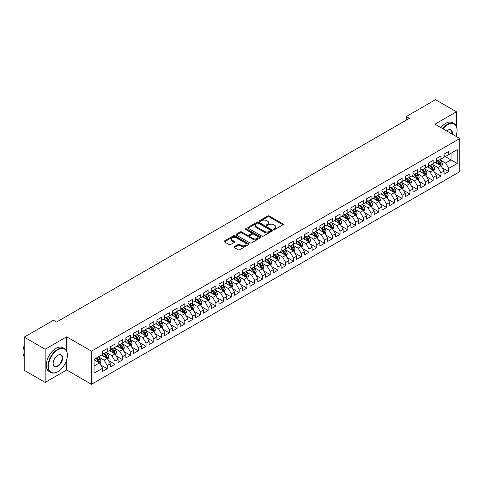 <?xml version="1.0" encoding="UTF-8"?>
<svg xmlns="http://www.w3.org/2000/svg" width="484" height="484" viewBox="0 0 484 484"><rect width="100%" height="100%" fill="white"/><g stroke="black" fill="none" stroke-linecap="round" stroke-linejoin="round"><path stroke-width="0.73" d="M273.799 229.446A0.756 0.436 0 0 0 274.87 229.446L282.958 224.77A1.077 0.623 0 0 0 283.279 224.334A1.077 0.623 0 0 0 282.958 223.892L269.249 215.979A1.077 0.623 0 0 0 267.725 215.979L259.636 220.65A0.756 0.436 0 0 0 259.412 220.958A0.756 0.436 0 0 0 259.636 221.267A0.756 0.436 0 0 0 260.701 221.267L261.747 220.662A3.449 1.99 0 0 1 266.623 220.662L267.767 221.321A3.449 1.99 0 0 1 268.771 222.725A3.449 1.99 0 0 1 267.767 224.134L266.714 224.739A0.756 0.436 0 0 0 266.496 225.048A0.756 0.436 0 0 0 266.714 225.356A0.756 0.436 0 0 0 267.785 225.356L268.832 224.751A3.449 1.99 0 0 1 273.708 224.751L274.851 225.411A3.449 1.99 0 0 1 275.856 226.814A3.449 1.99 0 0 1 274.851 228.224L273.799 228.829A0.756 0.436 0 0 0 273.581 229.138A0.756 0.436 0 0 0 273.799 229.446L273.799 228.829M234.286 246.677A1.077 0.623 0 0 0 233.972 247.112A1.077 0.623 0 0 0 234.286 247.554L238.134 249.774A1.077 0.623 0 0 0 239.659 249.774L248.643 244.583A1.077 0.623 0 0 0 248.957 244.148A1.077 0.623 0 0 0 248.643 243.706L234.934 235.787A1.077 0.623 0 0 0 233.409 235.787L224.419 240.978A1.077 0.623 0 0 0 224.104 241.419A1.077 0.623 0 0 0 224.419 241.861L229.065 244.541A1.077 0.623 0 0 0 230.59 244.541L234.438 242.321A1.077 0.623 0 0 0 234.752 241.879A1.077 0.623 0 0 0 234.438 241.437L232.132 240.112A2.88 1.664 0 0 1 231.292 238.933A2.88 1.664 0 0 1 233.07 237.396A2.88 1.664 0 0 1 236.21 237.759L245.237 242.968A2.88 1.664 0 0 1 246.078 244.148A2.88 1.664 0 0 1 244.299 245.684A2.88 1.664 0 0 1 241.159 245.321L239.659 244.45A1.077 0.623 0 0 0 238.134 244.45L234.286 246.677L234.286 247.554L238.134 245.352L238.134 244.45M66.653 351.209L66.653 336.828L45.151 349.242L24.2 337.142L53.458 320.251L56.561 322.041L409.355 118.362L406.251 116.565L406.251 120.153M66.653 336.828L91.482 351.166L459.8 138.521L459.8 171.681L91.482 384.326L91.482 351.166M456.46 126.378L456.46 111.774L434.965 124.182L459.8 138.521M456.46 111.774L435.509 99.674L406.251 116.565M261.82 236.095A1.077 0.623 0 0 0 263.344 236.095L272.335 230.904A1.077 0.623 0 0 0 272.649 230.469A1.077 0.623 0 0 0 272.335 230.027L258.625 222.114A1.077 0.623 0 0 0 257.101 222.114L248.111 227.298A1.077 0.623 0 0 0 247.796 227.74A1.077 0.623 0 0 0 248.111 228.182L261.82 236.095M245.787 229.61A0.756 0.436 0 0 1 246.55 229.712L246.55 228.817L260.489 236.864A1.077 0.623 0 0 1 260.803 237.305A1.077 0.623 0 0 1 260.489 237.747L251.498 242.938A1.077 0.623 0 0 1 249.98 242.938L236.265 235.018L236.265 234.141A1.077 0.623 0 0 0 235.95 234.577A1.077 0.623 0 0 0 236.265 235.018M236.265 234.141L240.112 231.921A1.077 0.623 0 0 1 241.637 231.921L247.197 235.127A1.077 0.623 0 0 0 248.722 235.127L251.275 233.657A1.077 0.623 0 0 0 251.589 233.215A1.077 0.623 0 0 0 251.275 232.774L245.485 229.434A0.756 0.436 0 0 1 245.261 229.126A0.756 0.436 0 0 1 245.727 228.726A0.756 0.436 0 0 1 246.55 228.817M444.046 155.86L451.034 159.895L451.034 153.265L457.241 149.677L448.704 154.608L448.704 151.425L444.046 154.112L444.046 157.294L440.942 159.091L440.942 155.908L436.284 158.595L436.284 161.777L433.18 163.568L433.18 160.386L428.528 163.078L428.528 166.254L425.418 168.051L425.418 164.869L420.765 167.555L420.765 170.737L417.662 172.528L417.662 169.346L413.003 172.038L413.003 175.22L409.9 177.011L409.9 173.829L405.241 176.515L405.241 179.697L402.137 181.488L402.137 178.312L397.485 180.998L397.485 184.18L394.381 185.971L394.381 182.789L389.723 185.481L389.723 188.657L386.619 190.454L386.619 187.272L381.961 189.958L381.961 193.14L378.857 194.931L378.857 191.749L374.199 194.441L374.199 197.623L371.095 199.414L371.095 196.232L366.442 198.918L366.442 202.1L363.339 203.891L363.339 200.715L358.68 203.401L358.68 206.583L355.577 208.374L355.577 205.192L350.918 207.878L350.918 211.06L347.814 212.857L347.814 209.675L343.156 212.361L343.156 215.543L340.052 217.334L340.052 214.152L335.4 216.844L335.4 220.02L332.296 221.817L332.296 218.635L327.638 221.321L327.638 224.503L324.534 226.294L324.534 223.112L319.876 225.804L319.876 228.986L316.772 230.777L316.772 227.595L312.119 230.281L312.119 233.463L309.01 235.254L309.01 232.078L304.357 234.764L304.357 237.946L301.254 239.737L301.254 236.555L296.595 239.247L296.595 242.423L293.492 244.22L293.492 241.038L288.833 243.724L288.833 246.907L285.729 248.697L285.729 245.515L281.077 248.207L281.077 251.39L277.967 253.18L277.967 249.998L273.315 252.684L273.315 255.867L270.211 257.657L270.211 254.475L265.553 257.167L265.553 260.35L262.449 262.14L262.449 258.958L257.791 261.644L257.791 264.827L254.687 266.617L254.687 263.441L250.034 266.127L250.034 269.31L246.931 271.101L246.931 267.918L242.272 270.61L242.272 273.787L239.169 275.584L239.169 272.401L234.51 275.087L234.51 278.27L231.406 280.061L231.406 276.878L226.748 279.57L226.748 282.753L223.644 284.544L223.644 281.361L218.992 284.048L218.992 287.23L215.888 289.021L215.888 285.844L211.23 288.531L211.23 291.713L208.126 293.504L208.126 290.321L203.468 293.008L203.468 296.19L200.364 297.987L200.364 294.804L195.705 297.491L195.705 300.673L192.602 302.464L192.602 299.281L187.949 301.974L187.949 305.15L184.846 306.947L184.846 303.764L180.187 306.451L180.187 309.633L177.083 311.424L177.083 308.241L172.425 310.934L172.425 314.116L169.321 315.907L169.321 312.724L164.669 315.411L164.669 318.593L161.559 320.384L161.559 317.208L156.907 319.894L156.907 323.076L153.803 324.867L153.803 321.685L149.145 324.377L149.145 327.553L146.041 329.35L146.041 326.168L141.382 328.854L141.382 332.036L138.279 333.827L138.279 330.645L133.626 333.337L133.626 336.519L130.517 338.31L130.517 335.128L125.864 337.814L125.864 340.996L122.761 342.787L122.761 339.611L118.102 342.297L118.102 345.479L114.998 347.27L114.998 344.088L110.34 346.774L110.34 349.956L107.236 351.753L107.236 348.571L102.584 351.257L102.584 354.439L94.047 359.37L94.047 373.17L102.584 368.239L99.48 362.861L94.047 359.727M457.241 149.677L457.241 163.477L448.704 168.408L445.601 163.029L439.974 159.781M442.146 167.803L448.704 171.59L448.704 168.408M448.704 171.59L444.046 174.276L444.046 171.094L440.942 172.891L437.839 167.512L432.212 164.264M434.384 172.286L440.942 176.067L440.942 172.891M440.942 176.067L436.284 178.759L436.284 175.577L433.18 177.368L430.076 171.989L424.45 168.741M426.622 176.763L433.18 180.55L433.18 177.368M433.18 180.55L428.528 183.236L428.528 180.054L425.418 181.851L422.314 176.472L416.688 173.224M418.866 181.246L425.418 185.033L425.418 181.851M425.418 185.033L420.765 187.719L420.765 184.537L417.662 186.328L414.558 180.956L408.932 177.707M411.104 185.723L417.662 189.51L417.662 186.328M417.662 189.51L413.003 192.196L413.003 189.02L409.9 190.811L406.796 185.433L401.169 182.184M403.341 190.206L409.9 193.993L409.9 190.811M409.9 193.993L405.241 196.679L405.241 193.497L402.137 195.288L399.034 189.916L393.407 186.667M395.579 194.683L402.137 198.47L402.137 195.288M402.137 198.47L397.485 201.162L397.485 197.98L394.381 199.771L391.272 194.393L385.645 191.144M387.823 199.166L394.381 202.953L394.381 199.771M394.381 202.953L389.723 205.639L389.723 202.457L386.619 204.254L383.516 198.876L377.889 195.627M380.061 203.649L386.619 207.43L386.619 204.254M386.619 207.43L381.961 210.123L381.961 206.94L378.857 208.731L375.753 203.353L370.127 200.11M372.299 208.126L378.857 211.913L378.857 208.731M378.857 211.913L374.199 214.6L374.199 211.423L371.095 213.214L367.991 207.836L362.365 204.587M364.537 212.609L371.095 216.396L371.095 213.214M371.095 216.396L366.442 219.083L366.442 215.9L363.339 217.691L360.229 212.319L354.603 209.07M356.781 217.086L363.339 220.873L363.339 217.691M363.339 220.873L358.68 223.566L358.68 220.383L355.577 222.174L352.473 216.796L346.846 213.547M349.018 221.569L355.577 225.356L355.577 222.174M355.577 225.356L350.918 228.043L350.918 224.86L347.814 226.657L344.711 221.279L339.084 218.03M341.256 226.052L347.814 229.833L347.814 226.657M347.814 229.833L343.156 232.526L343.156 229.343L340.052 231.134L336.949 225.756L331.322 222.507M333.494 230.529L340.052 234.316L340.052 231.134M340.052 234.316L335.4 237.003L335.4 233.82L332.296 235.617L329.193 230.239L323.566 226.99M325.738 235.012L332.296 238.8L332.296 235.617M332.296 238.8L327.638 241.486L327.638 238.303L324.534 240.094L321.43 234.722L315.804 231.473M317.976 239.489L324.534 243.277L324.534 240.094M324.534 243.277L319.876 245.963L319.876 242.786L316.772 244.577L313.668 239.199L308.042 235.95M310.214 243.972L316.772 247.76L316.772 244.577M316.772 247.76L312.119 250.446L312.119 247.263L309.01 249.054L305.906 243.682L300.28 240.433M302.458 248.449L309.01 252.237L309.01 249.054M309.01 252.237L304.357 254.929L304.357 251.747L301.254 253.537L298.15 248.159L292.524 244.91M294.695 252.932L301.254 256.72L301.254 253.537M301.254 256.72L296.595 259.406L296.595 256.224L293.492 258.02L290.388 252.642L284.761 249.393M286.933 257.415L293.492 261.197L293.492 258.02M293.492 261.197L288.833 263.889L288.833 260.707L285.729 262.497L282.626 257.119L276.999 253.876M279.171 261.892L285.729 265.68L285.729 262.497M285.729 265.68L281.077 268.366L281.077 265.19L277.967 266.98L274.864 261.602L269.237 258.353M271.415 266.375L277.967 270.163L277.967 266.98M277.967 270.163L273.315 272.849L273.315 269.667L270.211 271.457L267.108 266.085L261.481 262.836M263.653 270.852L270.211 274.64L270.211 271.457M270.211 274.64L265.553 277.332L265.553 274.15L262.449 275.94L259.345 270.562L253.719 267.313M255.891 275.336L262.449 279.123L262.449 275.94M262.449 279.123L257.791 281.809L257.791 278.627L254.687 280.418L251.583 275.045L245.957 271.796M248.129 279.819L254.687 283.6L254.687 280.418M254.687 283.6L250.034 286.292L250.034 283.11L246.931 284.901L243.821 279.522L238.195 276.273M240.373 284.296L246.931 288.083L246.931 284.901M246.931 288.083L242.272 290.769L242.272 287.587L239.169 289.384L236.065 284.005L230.438 280.756M232.61 288.779L239.169 292.56L239.169 289.384M239.169 292.56L234.51 295.252L234.51 292.07L231.406 293.861L228.303 288.488L222.676 285.239M224.848 293.256L231.406 297.043L231.406 293.861M231.406 297.043L226.748 299.729L226.748 296.553L223.644 298.344L220.541 292.965L214.914 289.716M217.086 297.739L223.644 301.526L223.644 298.344M223.644 301.526L218.992 304.212L218.992 301.03L215.888 302.821L212.778 297.448L207.152 294.199M209.33 302.216L215.888 306.003L215.888 302.821M215.888 306.003L211.23 308.695L211.23 305.513L208.126 307.304L205.022 301.925L199.396 298.676M201.568 306.699L208.126 310.486L208.126 307.304M208.126 310.486L203.468 313.172L203.468 309.99L200.364 311.787L197.26 306.408L191.634 303.159M193.806 311.182L200.364 314.963L200.364 311.787M200.364 314.963L195.705 317.655L195.705 314.473L192.602 316.264L189.498 310.885L183.872 307.642M186.044 315.659L192.602 319.446L192.602 316.264M192.602 319.446L187.949 322.132L187.949 318.95L184.846 320.747L181.742 315.368L176.115 312.119M178.287 320.142L184.846 323.929L184.846 320.747M184.846 323.929L180.187 326.615L180.187 323.433L177.083 325.224L173.98 319.851L168.353 316.603M170.525 324.619L177.083 328.406L177.083 325.224M177.083 328.406L172.425 331.092L172.425 327.916L169.321 329.707L166.218 324.328L160.591 321.08M162.763 329.102L169.321 332.889L169.321 329.707M169.321 332.889L164.669 335.575L164.669 332.393L161.559 334.184L158.456 328.811L152.829 325.563M155.007 333.585L161.559 337.366L161.559 334.184M161.559 337.366L156.907 340.058L156.907 336.876L153.803 338.667L150.699 333.288L145.073 330.04M147.245 338.062L153.803 341.849L153.803 338.667M153.803 341.849L149.145 344.535L149.145 341.353L146.041 343.15L142.937 337.771L137.311 334.523M139.483 342.545L146.041 346.326L146.041 343.15M146.041 346.326L141.382 349.018L141.382 345.836L138.279 347.627L135.175 342.255L129.549 339.006M131.721 347.022L138.279 350.809L138.279 347.627M138.279 350.809L133.626 353.495L133.626 350.319L130.517 352.11L127.413 346.732L121.787 343.483M123.965 351.505L130.517 355.292L130.517 352.11M130.517 355.292L125.864 357.978L125.864 354.796L122.761 356.587L119.657 351.215L114.03 347.966M116.202 355.982L122.761 359.769L122.761 356.587M122.761 359.769L118.102 362.462L118.102 359.279L114.998 361.07L111.895 355.692L106.268 352.443M108.44 360.465L114.998 364.252L114.998 361.07M114.998 364.252L110.34 366.939L110.34 363.756L107.236 365.553L104.133 360.175L98.506 356.926M100.678 364.948L107.236 368.729L107.236 365.553M107.236 368.729L102.584 371.422L102.584 368.239M102.584 352.648L104.133 353.544L107.236 351.753M94.047 366.001L99.48 362.861M110.34 348.165L111.895 349.061L114.998 347.27M104.133 360.175L107.236 358.384L101.495 355.068M110.34 363.756L107.236 358.384M118.102 343.682L119.657 344.584L122.761 342.787M111.895 355.692L114.998 353.901L109.257 350.585M118.102 359.279L114.998 353.901M125.864 339.205L127.413 340.101L130.517 338.31M119.657 351.215L122.761 349.418L117.019 346.102M125.864 354.796L122.761 349.418M133.626 334.722L135.175 335.618L138.279 333.827M127.413 346.732L130.517 344.941L124.775 341.625M133.626 350.319L130.517 344.941M141.382 330.245L142.937 331.141L146.041 329.35M135.175 342.255L138.279 340.458L132.537 337.142M141.382 345.836L138.279 340.458M149.145 325.762L150.699 326.658L153.803 324.867M142.937 337.771L146.041 335.981L140.299 332.665M149.145 341.353L146.041 335.981M156.907 321.285L158.456 322.181L161.559 320.384M150.699 333.288L153.803 331.498L148.056 328.182M156.907 336.876L153.803 331.498M164.669 316.802L166.218 317.698L169.321 315.907M158.456 328.811L161.559 327.021L155.818 323.699M164.669 332.393L161.559 327.021M172.425 312.319L173.98 313.221L177.083 311.424M166.218 324.328L169.321 322.538L163.58 319.222M172.425 327.916L169.321 322.538M180.187 307.842L181.742 308.738L184.846 306.947M173.98 319.851L177.083 318.055L171.342 314.739M180.187 323.433L177.083 318.055M187.949 303.359L189.498 304.254L192.602 302.464M181.742 315.368L184.846 313.578L179.098 310.262M187.949 318.95L184.846 313.578M195.705 298.882L197.26 299.777L200.364 297.987M189.498 310.885L192.602 309.094L186.86 305.779M195.705 314.473L192.602 309.094M203.468 294.399L205.022 295.294L208.126 293.504M197.26 306.408L200.364 304.618L194.622 301.302M203.468 309.99L200.364 304.618M211.23 289.922L212.778 290.817L215.888 289.021M205.022 301.925L208.126 300.134L202.385 296.819M211.23 305.513L208.126 300.134M218.992 285.439L220.541 286.334L223.644 284.544M212.778 297.448L215.888 295.651L210.141 292.336M218.992 301.03L215.888 295.651M226.748 280.956L228.303 281.851L231.406 280.061M220.541 292.965L223.644 291.174L217.903 287.859M226.748 296.553L223.644 291.174M234.51 276.479L236.065 277.374L239.169 275.584M228.303 288.488L231.406 286.691L225.665 283.376M234.51 292.07L231.406 286.691M242.272 271.996L243.821 272.891L246.931 271.101M236.065 284.005L239.169 282.214L233.427 278.899M242.272 287.587L239.169 282.214M250.034 267.519L251.583 268.414L254.687 266.617M243.821 279.522L246.931 277.731L241.183 274.416M250.034 283.11L246.931 277.731M257.791 263.036L259.345 263.931L262.449 262.14M251.583 275.045L254.687 273.254L248.945 269.939M257.791 278.627L254.687 273.254M265.553 258.553L267.108 259.454L270.211 257.657M259.345 270.562L262.449 268.771L256.708 265.456M265.553 274.15L262.449 268.771M273.315 254.076L274.864 254.971L277.967 253.18M267.108 266.085L270.211 264.288L264.47 260.973M273.315 269.667L270.211 264.288M281.077 249.593L282.626 250.488L285.729 248.697M274.864 261.602L277.967 259.811L272.226 256.496M281.077 265.19L277.967 259.811M288.833 245.116L290.388 246.011L293.492 244.22M282.626 257.119L285.729 255.328L279.988 252.013M288.833 260.707L285.729 255.328M296.595 240.633L298.15 241.528L301.254 239.737M290.388 252.642L293.492 250.851L287.75 247.536M296.595 256.224L293.492 250.851M304.357 236.156L305.906 237.051L309.01 235.254M298.15 248.159L301.254 246.368L295.506 243.053M304.357 251.747L301.254 246.368M312.119 231.673L313.668 232.568L316.772 230.777M305.906 243.682L309.01 241.885L303.268 238.57M312.119 247.263L309.01 241.885M319.876 227.19L321.43 228.085L324.534 226.294M313.668 239.199L316.772 237.408L311.031 234.093M319.876 242.786L316.772 237.408M327.638 222.713L329.193 223.608L332.296 221.817M321.43 234.722L324.534 232.925L318.793 229.61M327.638 238.303L324.534 232.925M335.4 218.23L336.949 219.125L340.052 217.334M329.193 230.239L332.296 228.448L326.549 225.133M335.4 233.82L332.296 228.448M343.156 213.753L344.711 214.648L347.814 212.857M336.949 225.756L340.052 223.965L334.311 220.65M343.156 229.343L340.052 223.965M350.918 209.269L352.473 210.165L355.577 208.374M344.711 221.279L347.814 219.488L342.073 216.173M350.918 224.86L347.814 219.488M358.68 204.786L360.229 205.688L363.339 203.891M352.473 216.796L355.577 215.005L349.835 211.689M358.68 220.383L355.577 215.005M366.442 200.309L367.991 201.205L371.095 199.414M360.229 212.319L363.339 210.522L357.591 207.206M366.442 215.9L363.339 210.522M374.199 195.826L375.753 196.722L378.857 194.931M367.991 207.836L371.095 206.045L365.353 202.729M374.199 211.423L371.095 206.045M381.961 191.349L383.516 192.245L386.619 190.454M375.753 203.353L378.857 201.562L373.116 198.246M381.961 206.94L378.857 201.562M389.723 186.866L391.272 187.762L394.381 185.971M383.516 198.876L386.619 197.085L380.878 193.769M389.723 202.457L386.619 197.085M397.485 182.389L399.034 183.285L402.137 181.488M391.272 194.393L394.381 192.602L388.634 189.286M397.485 197.98L394.381 192.602M405.241 177.906L406.796 178.802L409.9 177.011M399.034 189.916L402.137 188.125L396.396 184.803M405.241 193.497L402.137 188.125M413.003 173.423L414.558 174.325L417.662 172.528M406.796 185.433L409.9 183.642L404.158 180.326M413.003 189.02L409.9 183.642M420.765 168.946L422.314 169.842L425.418 168.051M414.558 180.956L417.662 179.159L411.914 175.843M420.765 184.537L417.662 179.159M428.528 164.463L430.076 165.359L433.18 163.568M422.314 176.472L425.418 174.682L419.676 171.366M428.528 180.054L425.418 174.682M436.284 159.986L437.839 160.882L440.942 159.091M430.076 171.989L433.18 170.199L427.439 166.883M436.284 175.577L433.18 170.199M444.046 155.503L445.601 156.399L448.704 154.608M437.839 167.512L440.942 165.722L435.201 162.406M444.046 171.094L440.942 165.722M24.2 337.142L24.2 370.302L45.151 382.396L66.653 369.988L91.482 384.326M45.151 349.242L45.151 382.396M456.46 136.597L456.46 134.485M445.601 163.029L451.034 159.895L457.241 163.477M66.653 369.988L66.653 359.769M274.101 229.549L274.851 229.12A3.449 1.99 0 0 0 275.856 227.716L275.856 226.814M268.771 222.725L268.771 223.626A3.449 1.99 0 0 1 267.767 225.03L267.017 225.459M282.946 224.782L269.249 216.874A1.077 0.623 0 0 0 267.725 216.874L259.932 221.369M272.323 230.916L258.625 223.009A1.077 0.623 0 0 0 257.101 223.009L248.123 228.188L248.111 227.298M270.429 230.777A0.756 0.436 0 0 0 270.653 230.469A0.756 0.436 0 0 0 270.429 230.16L258.396 223.209A0.756 0.436 0 0 0 257.331 223.209L256.224 223.85A3.449 1.99 0 0 0 255.213 225.254A3.449 1.99 0 0 0 256.224 226.663L264.452 231.412A3.449 1.99 0 0 0 269.328 231.412L270.429 230.777L270.429 231.673A0.756 0.436 0 0 0 270.653 231.364L270.653 230.469M255.213 225.254L255.213 226.149A3.449 1.99 0 0 0 256.224 227.559L256.224 226.663M270.429 231.673L269.328 232.308A3.449 1.99 0 0 1 264.452 232.308L256.224 227.559M236.283 235.03L240.112 232.816L240.112 231.921M251.589 233.215L251.589 234.111A1.077 0.623 0 0 1 251.275 234.552L248.722 236.023A1.077 0.623 0 0 1 247.197 236.023L241.637 232.816A1.077 0.623 0 0 0 240.112 232.816M246.55 229.712L260.477 237.753M252.969 238.461A2.88 1.664 0 0 0 256.109 238.824A2.88 1.664 0 0 0 257.887 237.287A2.88 1.664 0 0 0 257.04 236.107L253.864 234.274A1.077 0.623 0 0 0 252.339 234.274L249.786 235.744A1.077 0.623 0 0 0 249.472 236.186A1.077 0.623 0 0 0 249.786 236.622L252.969 238.461L252.969 239.356A2.88 1.664 0 0 0 256.109 239.719A2.88 1.664 0 0 0 257.887 238.182L257.887 237.287M249.472 236.186L249.472 237.081A1.077 0.623 0 0 0 249.786 237.523L249.786 236.622M252.969 239.356L249.786 237.523M246.078 244.148L246.078 245.043A2.88 1.664 0 0 1 244.299 246.58A2.88 1.664 0 0 1 241.159 246.217L239.659 245.352A1.077 0.623 0 0 0 238.134 245.352M231.292 238.933L231.292 239.828A2.88 1.664 0 0 0 232.132 241.008L232.132 240.112M234.438 241.437L234.438 242.321L232.132 241.008M248.631 244.595L234.934 236.682A1.077 0.623 0 0 0 233.409 236.682L224.437 241.867M441.517 166.714L442.479 164.366A2.91 1.682 -120 0 0 441.547 161.892L439.902 159.69M437.276 163.604L436.024 161.928M436.973 160.379L439.145 163.277A2.91 1.682 60 0 1 439.974 165.026L440.906 164.487A2.91 1.682 -120 0 0 440.077 162.739L438.425 160.543M437.488 160.676L439.52 163.392A1.482 0.853 60 0 1 439.793 163.846L440.906 164.487M433.755 171.197L434.717 168.849A2.91 1.682 -120 0 0 433.791 166.369L432.139 164.167M429.514 168.081L428.261 166.411M429.211 164.862L431.383 167.76A2.91 1.682 60 0 1 432.218 169.509L433.15 168.97A2.91 1.682 -120 0 0 432.315 167.222L430.669 165.02M429.725 165.159L431.764 167.875A1.482 0.853 60 0 1 432.031 168.323L433.15 168.97M425.993 175.674L426.955 173.326A2.91 1.682 -120 0 0 426.029 170.852L424.377 168.65M421.752 172.564L420.499 170.888M421.455 169.346L423.621 172.237A2.91 1.682 60 0 1 424.456 173.986L425.388 173.453A2.91 1.682 -120 0 0 424.553 171.699L422.907 169.503M421.963 169.636L424.002 172.358A1.482 0.853 60 0 1 424.268 172.806L425.388 173.453M455.88 136.258A13.389 7.732 120 0 0 457.084 130.232A13.389 7.732 120 0 0 447.615 124.769A13.389 7.732 120 0 0 442.999 128.823M442.594 128.587A13.721 7.919 -60 0 1 447.385 124.364A13.721 7.919 -60 0 1 454.24 123.686A13.721 7.919 -60 0 1 457.084 129.966A13.721 7.919 -60 0 1 457.084 130.099M446.635 130.922A6.697 3.866 -60 0 1 447.615 130.232L447.615 130.232A6.697 3.866 -60 0 1 452.25 134.159M451.814 133.911A6.365 3.672 120 0 0 450.568 130.051A6.365 3.672 120 0 0 447.5 130.305M440.888 127.601A13.721 7.919 -60 0 1 445.673 123.378A13.721 7.919 -60 0 1 452.534 122.7L454.24 123.686M57.65 371.779L57.88 371.645A13.389 7.732 120 0 0 67.349 355.244A13.389 7.732 120 0 0 57.88 349.781A13.389 7.732 120 0 0 48.412 366.176A13.389 7.732 120 0 0 57.88 371.645L57.65 371.779A13.721 7.919 -60 0 1 50.79 372.456A13.721 7.919 -60 0 1 48.684 361.463A13.721 7.919 -60 0 1 57.65 349.375A13.721 7.919 -60 0 1 64.505 348.698A13.721 7.919 -60 0 1 67.349 354.978A13.721 7.919 -60 0 1 67.349 355.111M57.88 355.244L57.88 355.244A6.697 3.866 -60 0 1 62.617 357.978A6.697 3.866 -60 0 1 57.88 366.176A6.697 3.866 -60 0 1 53.149 363.442A6.697 3.866 -60 0 1 57.88 355.244L57.88 355.244M53.149 363.309A6.365 3.672 120 0 0 54.468 366.092A6.365 3.672 120 0 0 57.65 365.777A6.365 3.672 120 0 0 61.807 360.163A6.365 3.672 120 0 0 60.833 355.062A6.365 3.672 120 0 0 57.765 355.316M24.2 356.514A13.721 7.919 -60 0 1 24.2 345.552M50.79 372.456L49.084 371.47A13.721 7.919 -60 0 1 46.978 360.477A13.721 7.919 -60 0 1 55.938 348.389A13.721 7.919 -60 0 1 62.799 347.712L64.505 348.698M418.236 180.157L419.198 177.809A2.91 1.682 -120 0 0 418.267 175.329L416.621 173.133M413.995 177.041L412.737 175.371M413.693 173.823L415.865 176.721A2.91 1.682 60 0 1 416.694 178.469L417.625 177.93A2.91 1.682 -120 0 0 416.797 176.182L415.145 173.98M414.207 174.119L416.24 176.835A1.482 0.853 60 0 1 416.512 177.289L417.625 177.93M410.474 184.634L411.436 182.286A2.91 1.682 -120 0 0 410.511 179.812L408.859 177.61M406.233 181.524L404.981 179.848M405.931 178.306L408.103 181.197A2.91 1.682 60 0 1 408.932 182.952L409.863 182.414A2.91 1.682 -120 0 0 409.034 180.665L407.383 178.463M406.445 178.602L408.478 181.319A1.482 0.853 60 0 1 408.75 181.766L409.863 182.414M402.712 189.117L403.674 186.77A2.91 1.682 -120 0 0 402.749 184.289L401.097 182.093M398.471 186.007L397.219 184.331M398.169 182.783L400.341 185.681A2.91 1.682 60 0 1 401.175 187.429L402.107 186.891A2.91 1.682 -120 0 0 401.272 185.142L399.627 182.94M398.683 183.079L400.722 185.796A1.482 0.853 60 0 1 400.988 186.249L402.107 186.891M394.95 193.6L395.912 191.247A2.91 1.682 -120 0 0 394.986 188.772L393.341 186.57M390.709 190.484L389.457 188.814M390.413 187.266L392.578 190.164A2.91 1.682 60 0 1 393.413 191.912L394.345 191.374A2.91 1.682 -120 0 0 393.51 189.625L391.865 187.423M390.921 187.562L392.96 190.279A1.482 0.853 60 0 1 393.226 190.726L394.345 191.374M387.194 198.077L388.156 195.73A2.91 1.682 -120 0 0 387.224 193.255L385.579 191.053M382.953 194.967L381.694 193.291M382.65 191.743L384.822 194.641A2.91 1.682 60 0 1 385.651 196.389L386.583 195.851A2.91 1.682 -120 0 0 385.754 194.102L384.102 191.906M383.165 192.039L385.197 194.762A1.482 0.853 60 0 1 385.47 195.209L386.583 195.851M379.432 202.56L380.394 200.213A2.91 1.682 -120 0 0 379.468 197.732L377.816 195.53M375.191 199.444L373.938 197.774M374.888 196.226L377.06 199.124A2.91 1.682 60 0 1 377.895 200.872L378.821 200.334A2.91 1.682 -120 0 0 377.992 198.585L376.34 196.383M375.402 196.522L377.435 199.239A1.482 0.853 60 0 1 377.708 199.692L378.821 200.334M371.67 207.037L372.632 204.69A2.91 1.682 -120 0 0 371.706 202.215L370.054 200.013M367.429 203.927L366.176 202.251M367.132 200.709L369.298 203.601A2.91 1.682 60 0 1 370.133 205.355L371.065 204.817A2.91 1.682 -120 0 0 370.23 203.068L368.584 200.866M367.64 200.999L369.679 203.722A1.482 0.853 60 0 1 369.945 204.169L371.065 204.817M363.914 211.52L364.875 209.173A2.91 1.682 -120 0 0 363.944 206.692L362.298 204.496M359.666 208.404L358.414 206.735M359.37 205.186L361.536 208.084A2.91 1.682 60 0 1 362.371 209.832L363.303 209.294A2.91 1.682 -120 0 0 362.468 207.545L360.822 205.343M359.878 205.482L361.917 208.199A1.482 0.853 60 0 1 362.183 208.652L363.303 209.294M356.151 215.997L357.113 213.65A2.91 1.682 -120 0 0 356.182 211.175L354.536 208.973M351.91 212.887L350.652 211.218M351.608 209.669L353.78 212.567A2.91 1.682 60 0 1 354.609 214.315L355.54 213.777A2.91 1.682 -120 0 0 354.711 212.028L353.06 209.826M352.122 209.965L354.155 212.682A1.482 0.853 60 0 1 354.427 213.129L355.54 213.777M348.389 220.48L349.351 218.133A2.91 1.682 -120 0 0 348.426 215.658L346.774 213.456M344.148 217.37L342.896 215.695M343.846 214.146L346.018 217.044A2.91 1.682 60 0 1 346.853 218.792L347.784 218.254A2.91 1.682 -120 0 0 346.949 216.505L345.298 214.309M344.36 214.442L346.393 217.159A1.482 0.853 60 0 1 346.665 217.612L347.784 218.254M340.627 224.963L341.589 222.61A2.91 1.682 -120 0 0 340.663 220.135L339.012 217.933M336.386 221.847L335.134 220.178M336.09 218.629L338.255 221.527A2.91 1.682 60 0 1 339.09 223.275L340.022 222.737A2.91 1.682 -120 0 0 339.187 220.988L337.542 218.786M336.598 218.925L338.637 221.642A1.482 0.853 60 0 1 338.903 222.089L340.022 222.737M332.871 229.44L333.833 227.093A2.91 1.682 -120 0 0 332.901 224.618L331.256 222.416M328.624 226.331L327.372 224.655M328.327 223.112L330.499 226.004A2.91 1.682 60 0 1 331.328 227.752L332.26 227.22A2.91 1.682 -120 0 0 331.425 225.465L329.779 223.269M328.836 223.402L330.874 226.125A1.482 0.853 60 0 1 331.141 226.572L332.26 227.22M325.109 233.923L326.071 231.576A2.91 1.682 -120 0 0 325.139 229.095L323.494 226.899M320.868 230.808L319.615 229.138M320.565 227.589L322.737 230.487A2.91 1.682 60 0 1 323.566 232.235L324.498 231.697A2.91 1.682 -120 0 0 323.669 229.948L322.017 227.746M321.08 227.885L323.112 230.602A1.482 0.853 60 0 1 323.385 231.056L324.498 231.697M317.347 238.4L318.309 236.053A2.91 1.682 -120 0 0 317.383 233.578L315.731 231.376M313.106 235.291L311.853 233.615M312.803 232.072L314.975 234.964A2.91 1.682 60 0 1 315.81 236.718L316.742 236.18A2.91 1.682 -120 0 0 315.907 234.431L314.255 232.229M313.317 232.368L315.35 235.085A1.482 0.853 60 0 1 315.622 235.533L316.742 236.18M309.585 242.883L310.546 240.536A2.91 1.682 -120 0 0 309.621 238.055L307.969 235.859M305.344 239.774L304.091 238.098M305.047 236.549L307.213 239.447A2.91 1.682 60 0 1 308.048 241.195L308.98 240.657A2.91 1.682 -120 0 0 308.145 238.908L306.499 236.706M305.555 236.845L307.594 239.562A1.482 0.853 60 0 1 307.86 240.016L308.98 240.657M301.828 247.36L302.79 245.013A2.91 1.682 -120 0 0 301.859 242.538L300.213 240.336M297.581 244.251L296.329 242.581M297.285 241.032L299.457 243.93A2.91 1.682 60 0 1 300.286 245.678L301.217 245.14A2.91 1.682 -120 0 0 300.382 243.392L298.737 241.189M297.793 241.328L299.832 244.045A1.482 0.853 60 0 1 300.104 244.493L301.217 245.14M294.066 251.843L295.028 249.496A2.91 1.682 -120 0 0 294.097 247.022L292.451 244.819M289.825 248.734L288.573 247.058M289.523 245.509L291.695 248.407A2.91 1.682 60 0 1 292.524 250.155L293.455 249.617A2.91 1.682 -120 0 0 292.626 247.868L290.975 245.672M290.037 245.805L292.07 248.528A1.482 0.853 60 0 1 292.342 248.976L293.455 249.617M286.304 256.326L287.266 253.979A2.91 1.682 -120 0 0 286.34 251.498L284.689 249.296M282.063 253.211L280.811 251.541M281.761 249.992L283.933 252.89A2.91 1.682 60 0 1 284.767 254.638L285.699 254.1A2.91 1.682 -120 0 0 284.864 252.352L283.219 250.149M282.275 250.288L284.314 253.005A1.482 0.853 60 0 1 284.58 253.453L285.699 254.1M278.542 260.803L279.504 258.456A2.91 1.682 -120 0 0 278.578 255.982L276.933 253.779M274.301 257.694L273.049 256.018M274.004 254.475L276.17 257.367A2.91 1.682 60 0 1 277.005 259.122L277.937 258.583A2.91 1.682 -120 0 0 277.102 256.829L275.457 254.632M274.513 254.766L276.552 257.488A1.482 0.853 60 0 1 276.818 257.936L277.937 258.583M270.786 265.286L271.748 262.939A2.91 1.682 -120 0 0 270.816 260.459L269.171 258.262M266.545 262.171L265.286 260.501M266.242 258.952L268.414 261.85A2.91 1.682 60 0 1 269.243 263.599L270.175 263.06A2.91 1.682 -120 0 0 269.346 261.312L267.694 259.109M266.757 259.249L268.789 261.965A1.482 0.853 60 0 1 269.062 262.419L270.175 263.06M263.024 269.763L263.986 267.416A2.91 1.682 -120 0 0 263.06 264.942L261.408 262.739M258.783 266.654L257.53 264.978M258.48 263.435L260.652 266.333A2.91 1.682 60 0 1 261.481 268.082L262.413 267.543A2.91 1.682 -120 0 0 261.584 265.795L259.932 263.592M258.994 263.732L261.027 266.448A1.482 0.853 60 0 1 261.299 266.896L262.413 267.543M255.262 274.247L256.224 271.899A2.91 1.682 -120 0 0 255.298 269.425L253.646 267.222M251.021 271.137L249.768 269.461M250.718 267.912L252.89 270.81A2.91 1.682 60 0 1 253.725 272.559L254.657 272.02A2.91 1.682 -120 0 0 253.822 270.272L252.176 268.069M251.232 268.209L253.271 270.925A1.482 0.853 60 0 1 253.537 271.379L254.657 272.02M247.499 278.73L248.461 276.376A2.91 1.682 -120 0 0 247.536 273.902L245.89 271.699M243.258 275.614L242.006 273.944M242.962 272.395L245.128 275.293A2.91 1.682 60 0 1 245.963 277.042L246.894 276.503A2.91 1.682 -120 0 0 246.06 274.755L244.414 272.553M243.47 272.692L245.509 275.408A1.482 0.853 60 0 1 245.775 275.856L246.894 276.503M239.743 283.207L240.705 280.859A2.91 1.682 -120 0 0 239.774 278.385L238.128 276.183M235.502 280.097L234.244 278.421M235.2 276.872L237.372 279.77A2.91 1.682 60 0 1 238.201 281.519L239.132 280.986A2.91 1.682 -120 0 0 238.303 279.232L236.652 277.036M235.714 277.169L237.747 279.891A1.482 0.853 60 0 1 238.019 280.339L239.132 280.986M231.981 287.69L232.943 285.342A2.91 1.682 -120 0 0 232.017 282.862L230.366 280.666M227.74 284.574L226.488 282.904M227.438 281.355L229.61 284.253A2.91 1.682 60 0 1 230.444 286.002L231.37 285.463A2.91 1.682 -120 0 0 230.541 283.715L228.89 281.513M227.952 281.652L229.985 284.368A1.482 0.853 60 0 1 230.257 284.822L231.37 285.463M224.219 292.167L225.181 289.819A2.91 1.682 -120 0 0 224.255 287.345L222.604 285.143M219.978 289.057L218.726 287.381M219.682 285.838L221.847 288.73A2.91 1.682 60 0 1 222.682 290.485L223.614 289.946A2.91 1.682 -120 0 0 222.779 288.198L221.134 285.996M220.19 286.129L222.229 288.851A1.482 0.853 60 0 1 222.495 289.299L223.614 289.946M216.463 296.65L217.425 294.302A2.91 1.682 -120 0 0 216.493 291.822L214.848 289.626M212.216 293.534L210.963 291.864M211.919 290.315L214.085 293.213A2.91 1.682 60 0 1 214.92 294.962L215.852 294.423A2.91 1.682 -120 0 0 215.017 292.675L213.371 290.473M212.428 290.612L214.466 293.328A1.482 0.853 60 0 1 214.733 293.782L215.852 294.423M208.701 301.127L209.663 298.779A2.91 1.682 -120 0 0 208.731 296.305L207.085 294.103M204.46 298.017L203.207 296.347M204.157 294.798L206.329 297.696A2.91 1.682 60 0 1 207.158 299.445L208.09 298.906A2.91 1.682 -120 0 0 207.261 297.158L205.609 294.956M204.672 295.095L206.704 297.811A1.482 0.853 60 0 1 206.977 298.259L208.09 298.906M200.939 305.61L201.901 303.262A2.91 1.682 -120 0 0 200.975 300.788L199.323 298.586M196.698 302.5L195.445 300.824M196.395 299.275L198.567 302.173A2.91 1.682 60 0 1 199.402 303.922L200.334 303.383A2.91 1.682 -120 0 0 199.499 301.635L197.847 299.439M196.909 299.572L198.942 302.288A1.482 0.853 60 0 1 199.214 302.742L200.334 303.383M193.177 310.093L194.138 307.745A2.91 1.682 -120 0 0 193.213 305.265L191.561 303.063M188.935 306.977L187.683 305.307M188.639 303.758L190.805 306.656A2.91 1.682 60 0 1 191.64 308.405L192.572 307.866A2.91 1.682 -120 0 0 191.737 306.118L190.091 303.916M189.147 304.055L191.186 306.771A1.482 0.853 60 0 1 191.452 307.219L192.572 307.866M185.42 314.57L186.382 312.222A2.91 1.682 -120 0 0 185.451 309.748L183.805 307.546M181.173 311.46L179.921 309.784M180.877 308.241L183.049 311.133A2.91 1.682 60 0 1 183.878 312.882L184.809 312.349A2.91 1.682 -120 0 0 183.974 310.595L182.329 308.399M181.385 308.532L183.424 311.254A1.482 0.853 60 0 1 183.69 311.702L184.809 312.349M177.658 319.053L178.62 316.705A2.91 1.682 -120 0 0 177.688 314.225L176.043 312.029M173.417 315.937L172.165 314.267M173.115 312.718L175.287 315.616A2.91 1.682 60 0 1 176.115 317.365L177.047 316.826A2.91 1.682 -120 0 0 176.218 315.078L174.567 312.876M173.629 313.015L175.662 315.731A1.482 0.853 60 0 1 175.934 316.185L177.047 316.826M169.896 323.53L170.858 321.182A2.91 1.682 -120 0 0 169.932 318.708L168.281 316.506M165.655 320.42L164.403 318.744M165.353 317.201L167.524 320.099A2.91 1.682 60 0 1 168.359 321.848L169.291 321.309A2.91 1.682 -120 0 0 168.456 319.561L166.805 317.359M165.867 317.498L167.9 320.214A1.482 0.853 60 0 1 168.172 320.662L169.291 321.309M162.134 328.013L163.096 325.665A2.91 1.682 -120 0 0 162.17 323.191L160.519 320.989M157.893 324.903L156.641 323.227M157.596 321.679L159.762 324.576A2.91 1.682 60 0 1 160.597 326.325L161.529 325.786A2.91 1.682 -120 0 0 160.694 324.038L159.048 321.836M158.105 321.975L160.143 324.691A1.482 0.853 60 0 1 160.41 325.145L161.529 325.786M154.378 332.496L155.34 330.142A2.91 1.682 -120 0 0 154.408 327.668L152.762 325.466M150.131 329.38L148.878 327.71M149.834 326.162L152.006 329.059A2.91 1.682 60 0 1 152.835 330.808L153.767 330.269A2.91 1.682 -120 0 0 152.932 328.521L151.286 326.319M150.343 326.458L152.381 329.174A1.482 0.853 60 0 1 152.654 329.622L153.767 330.269M146.616 336.973L147.578 334.625A2.91 1.682 -120 0 0 146.646 332.151L145 329.949M142.375 333.863L141.122 332.187M142.072 330.639L144.244 333.536A2.91 1.682 60 0 1 145.073 335.285L146.005 334.753A2.91 1.682 -120 0 0 145.176 332.998L143.524 330.802M142.586 330.935L144.619 333.657A1.482 0.853 60 0 1 144.891 334.105L146.005 334.753M138.854 341.456L139.815 339.109A2.91 1.682 -120 0 0 138.89 336.628L137.238 334.426M134.612 338.34L133.36 336.67M134.31 335.122L136.482 338.02A2.91 1.682 60 0 1 137.317 339.768L138.249 339.23A2.91 1.682 -120 0 0 137.414 337.481L135.768 335.279M134.824 335.418L136.863 338.135A1.482 0.853 60 0 1 137.129 338.588L138.249 339.23M131.091 345.933L132.053 343.586A2.91 1.682 -120 0 0 131.128 341.111L129.482 338.909M126.85 342.823L125.598 341.147M126.554 339.605L128.72 342.497A2.91 1.682 60 0 1 129.555 344.251L130.486 343.713A2.91 1.682 -120 0 0 129.651 341.964L128.006 339.762M127.062 339.895L129.101 342.618A1.482 0.853 60 0 1 129.367 343.065L130.486 343.713M123.335 350.416L124.297 348.069A2.91 1.682 -120 0 0 123.366 345.588L121.72 343.392M119.094 347.3L117.836 345.63M118.792 344.082L120.964 346.98A2.91 1.682 60 0 1 121.793 348.728L122.724 348.19A2.91 1.682 -120 0 0 121.895 346.441L120.244 344.239M119.306 344.378L121.339 347.095A1.482 0.853 60 0 1 121.611 347.548L122.724 348.19M115.573 354.893L116.535 352.546A2.91 1.682 -120 0 0 115.609 350.071L113.958 347.869M111.332 351.783L110.08 350.114M111.03 348.565L113.202 351.463A2.91 1.682 60 0 1 114.03 353.211L114.962 352.673A2.91 1.682 -120 0 0 114.133 350.924L112.482 348.722M111.544 348.861L113.577 351.578A1.482 0.853 60 0 1 113.849 352.025L114.962 352.673M107.811 359.376L108.773 357.029A2.91 1.682 -120 0 0 107.847 354.554L106.196 352.352M103.57 356.266L102.318 354.591M103.267 353.042L105.439 355.94A2.91 1.682 60 0 1 106.274 357.688L107.206 357.15A2.91 1.682 -120 0 0 106.371 355.401L104.725 353.205M103.782 353.338L105.821 356.055A1.482 0.853 60 0 1 106.087 356.508L107.206 357.15M100.049 363.859L101.011 361.512A2.91 1.682 -120 0 0 100.085 359.031L98.44 356.829M95.808 360.743L94.555 359.074M96.032 358.221L97.677 360.423A2.91 1.682 60 0 1 98.512 362.171L99.444 361.633A2.91 1.682 -120 0 0 98.609 359.884L96.963 357.682M96.231 358.106L98.058 360.538A1.482 0.853 60 0 1 98.325 360.985L99.444 361.633M274.851 229.12L274.851 228.224M266.714 225.356L266.714 224.739M267.767 225.03L267.767 224.134M259.636 221.267L259.636 220.65M267.725 216.874L267.725 215.979M269.249 216.874L269.249 215.979M282.958 224.77L282.958 223.892M257.101 223.009L257.101 222.114M258.625 223.009L258.625 222.114M272.335 230.904L272.335 230.027M264.452 232.308L264.452 231.412M269.328 232.308L269.328 231.412M241.637 232.816L241.637 231.921M247.197 236.023L247.197 235.127M248.722 236.023L248.722 235.127M251.275 234.552L251.275 233.657M260.489 237.747L260.489 236.864M239.659 245.352L239.659 244.45M241.159 246.217L241.159 245.321M224.419 241.861L224.419 240.978M233.409 236.682L233.409 235.787M234.934 236.682L234.934 235.787M248.643 244.583L248.643 243.706M440.579 165.51L442.461 164.421M440.077 162.739L441.547 161.892M437.929 163.979L439.145 163.277M432.817 169.987L434.699 168.904M432.315 167.222L433.791 166.369M430.167 168.462L431.383 167.76M425.055 174.47L426.936 173.381M424.553 171.699L426.029 170.852M422.411 172.939L423.621 172.237M417.293 178.953L419.18 177.864M416.797 176.182L418.267 175.329M414.649 177.422L415.865 176.721M409.537 183.43L411.418 182.347M409.034 180.665L410.511 179.812M406.887 181.899L408.103 181.197M401.774 187.913L403.656 186.824M401.272 185.142L402.749 184.289M399.125 186.382L400.341 185.681M394.012 192.39L395.894 191.307M393.51 189.625L394.986 188.772M391.368 190.865L392.578 190.164M386.256 196.873L388.138 195.784M385.754 194.102L387.224 193.255M383.606 195.342L384.822 194.641M378.494 201.35L380.376 200.267M377.992 198.585L379.468 197.732M375.844 199.825L377.06 199.124M370.732 205.833L372.613 204.744M370.23 203.068L371.706 202.215M368.082 204.302L369.298 203.601M362.97 210.316L364.851 209.227M362.468 207.545L363.944 206.692M360.326 208.786L361.536 208.084M355.214 214.793L357.095 213.71M354.711 212.028L356.182 211.175M352.564 213.269L353.78 212.567M347.451 219.276L349.333 218.187M346.949 216.505L348.426 215.658M344.802 217.746L346.018 217.044M339.689 223.753L341.571 222.67M339.187 220.988L340.663 220.135M337.039 222.229L338.255 221.527M331.927 228.236L333.809 227.147M331.425 225.465L332.901 224.618M329.283 226.706L330.499 226.004M324.171 232.719L326.053 231.63M323.669 229.948L325.139 229.095M321.521 231.189L322.737 230.487M316.409 237.196L318.291 236.113M315.907 234.431L317.383 233.578M313.759 235.666L314.975 234.964M308.647 241.679L310.528 240.59M308.145 238.908L309.621 238.055M305.997 240.149L307.213 239.447M300.885 246.156L302.766 245.073M300.382 243.392L301.859 242.538M298.241 244.632L299.457 243.93M293.129 250.639L295.01 249.55M292.626 247.868L294.097 247.022M290.479 249.109L291.695 248.407M285.366 255.116L287.248 254.033M284.864 252.352L286.34 251.498M282.716 253.592L283.933 252.89M277.604 259.599L279.486 258.51M277.102 256.829L278.578 255.982M274.96 258.069L276.17 257.367M269.842 264.082L271.73 262.993M269.346 261.312L270.816 260.459M267.198 262.552L268.414 261.85M262.086 268.559L263.968 267.477M261.584 265.795L263.06 264.942M259.436 267.029L260.652 266.333M254.324 273.043L256.205 271.954M253.822 270.272L255.298 269.425M251.674 271.512L252.89 270.81M246.562 277.52L248.443 276.437M246.06 274.755L247.536 273.902M243.918 275.995L245.128 275.293M238.806 282.003L240.687 280.914M238.303 279.232L239.774 278.385M236.156 280.472L237.372 279.77M231.043 286.486L232.925 285.397M230.541 283.715L232.017 282.862M228.394 284.955L229.61 284.253M223.281 290.963L225.163 289.874M222.779 288.198L224.255 287.345M220.631 289.432L221.847 288.73M215.519 295.446L217.401 294.357M215.017 292.675L216.493 291.822M212.875 293.915L214.085 293.213M207.763 299.923L209.645 298.84M207.261 297.158L208.731 296.305M205.113 298.398L206.329 297.696M200.001 304.406L201.882 303.317M199.499 301.635L200.975 300.788M197.351 302.875L198.567 302.173M192.239 308.883L194.12 307.8M191.737 306.118L193.213 305.265M189.589 307.358L190.805 306.656M184.477 313.366L186.358 312.277M183.974 310.595L185.451 309.748M181.833 311.835L183.049 311.133M176.721 317.849L178.602 316.76M176.218 315.078L177.688 314.225M174.071 316.318L175.287 315.616M168.958 322.326L170.84 321.243M168.456 319.561L169.932 318.708M166.308 320.795L167.524 320.099M161.196 326.809L163.078 325.72M160.694 324.038L162.17 323.191M158.546 325.278L159.762 324.576M153.434 331.286L155.316 330.203M152.932 328.521L154.408 327.668M150.79 329.761L152.006 329.059M145.678 335.769L147.559 334.68M145.176 332.998L146.646 332.151M143.028 334.238L144.244 333.536M137.916 340.246L139.797 339.163M137.414 337.481L138.89 336.628M135.266 338.721L136.482 338.02M130.154 344.729L132.035 343.64M129.651 341.964L131.128 341.111M127.51 343.198L128.72 342.497M122.392 349.212L124.279 348.123M121.895 346.441L123.366 345.588M119.748 347.681L120.964 346.98M114.635 353.689L116.517 352.606M114.133 350.924L115.609 350.071M111.985 352.164L113.202 351.463M106.873 358.172L108.755 357.083M106.371 355.401L107.847 354.554M104.223 356.641L105.439 355.94M99.111 362.649L100.993 361.566M98.609 359.884L100.085 359.031M96.467 361.124L97.677 360.423"/></g></svg>
